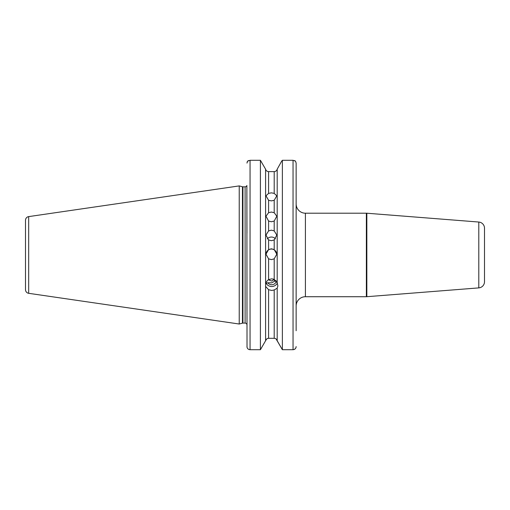 <?xml version="1.0" encoding="UTF-8"?>
<svg xmlns="http://www.w3.org/2000/svg" width="510" height="510" viewBox="0 0 510 510"><rect width="100%" height="100%" fill="white"/><g stroke="black" fill="none" stroke-linecap="round" stroke-linejoin="round"><path stroke-width="0.76" d="M277.319 283.133A6.184 5.814 0 0 1 271.702 286.512A6.184 5.814 0 0 1 266.195 283.343L267.801 282.75L271.702 282.846L275.846 280.519M276.286 281.055A4.641 4.361 0 0 1 267.801 282.75M276.108 339.003L282.374 349.707L277.191 340.725L277.191 288.169L274.202 289.973L271.702 290.451L268.585 289.68L265.595 286.422L265.595 284.586C265.831 282.508 266.826 280.857 268.585 279.639L271.702 278.83L274.202 279.333L277.191 282.814L277.191 169.205L281.667 161.16L277.191 169.205C276.739 170.691 275.744 171.494 274.202 171.615C275.744 171.494 276.739 170.691 277.191 169.205M265.908 283.197L266.073 283.566M268.585 221.04L265.978 216.202L268.585 212.721L271.39 212.039L274.202 212.721L276.802 216.202L274.202 221.04L271.39 221.767L268.585 221.04L268.585 230.915L265.978 235.072L268.585 239.929L271.39 240.707L274.202 239.929L276.802 235.072L274.202 230.915L271.39 230.157L268.585 230.915M268.585 200.277L265.978 195.802L268.585 193.398L271.39 192.844L274.202 193.398L276.802 195.802L274.202 200.277L271.39 200.889L268.585 200.277L268.585 212.721M265.984 254.331A5.412 5.412 180 0 1 271.39 249.058A5.412 5.412 180 0 1 276.802 254.331M268.585 258.831L265.978 254.19L268.585 249.575L271.39 248.791L274.202 249.575L276.802 254.19L274.202 258.831L271.39 259.615L268.585 258.831L268.585 279.639M267.323 238.833A5.412 5.272 180 0 1 275.457 238.833M25.5 289.642L25.5 220.282A3.71 3.71 0 0 1 28.675 216.61L239.228 185.908L239.228 324.022L28.675 293.314A3.71 3.71 0 0 1 25.5 289.642L25.5 220.282M296.138 310.635L296.138 306A9.282 9.282 0 0 1 305.413 296.718L366.358 296.718A6.184 6.184 0 0 0 366.843 296.699L478.801 287.889L478.801 222.041L366.843 213.225L366.843 296.699M296.138 203.93A9.282 9.282 0 0 0 305.413 213.205L305.413 296.718M478.801 222.041A6.184 6.184 0 0 1 484.5 228.206L484.5 281.724A6.184 6.184 0 0 1 478.801 287.889M366.358 296.718L366.358 213.205A6.184 6.184 0 0 1 366.843 213.225M366.358 213.205L305.413 213.205M246.961 233.159L246.872 185.532A1.855 1.855 0 0 1 245.1 186.832L242.932 186.832A1.855 1.855 0 0 1 242.454 186.768L239.228 185.908M242.932 186.832L242.932 323.091A1.855 1.855 0 0 0 242.454 323.155L239.228 324.022M242.932 323.091L245.1 323.091A1.855 1.855 0 0 1 246.961 324.947M275.304 281.233A5.106 2.748 76.5 0 1 273.908 279.627L271.702 281.074L268.362 279.773M484.5 268.037L484.5 264.384M484.5 264.059L484.5 258.245M265.595 284.586L265.595 169.205C266.048 170.691 267.042 171.494 268.585 171.615L274.202 171.615L274.202 193.398M274.361 279.41L273.908 279.627M268.585 289.68L268.585 338.315C267.042 338.436 266.041 339.239 265.595 340.725L265.595 286.422M277.191 340.725C276.739 339.239 275.744 338.436 274.202 338.315L275.215 338.493M247.018 347.195L246.872 185.532M246.961 276.771L246.961 310.635M246.961 346.59C247.114 348.464 248.147 349.503 250.053 349.707L260.412 349.707L265.595 340.725L260.412 349.707L260.412 160.293L265.595 169.205L260.412 160.293L250.053 160.293L247.586 161.16L247.12 162.078M281.667 161.16L282.374 160.293L281.667 161.16M294.512 160.554L295.507 161.16L296.138 163.092L296.138 184.441M296.138 163.092L296.138 330.741M265.595 340.725L266.673 339.003M250.04 349.707L249.039 349.541M246.961 163.092L247.586 161.16L248.587 160.548M296.08 347.17L296.004 347.501M295.449 348.553L294.257 349.458M268.585 338.315L274.202 338.315L274.202 289.973M277.191 288.169L277.886 285.919L277.191 282.814M296.138 346.59C295.972 348.47 294.946 349.509 293.046 349.707L282.374 349.707L282.374 160.293L293.046 160.293L295.507 161.16M268.585 193.398L268.585 171.615C267.042 171.494 266.048 170.691 265.595 169.205M28.675 216.61L28.675 293.314M242.454 186.768L242.454 323.155M245.1 186.832L245.1 323.091M274.202 279.333L274.202 258.831M274.202 212.721L274.202 200.277M274.202 249.575L274.202 239.929M268.585 239.929L268.585 249.575M274.202 230.915L274.202 221.04M250.053 160.293L250.053 349.707M293.046 349.707L293.046 160.293"/></g></svg>
